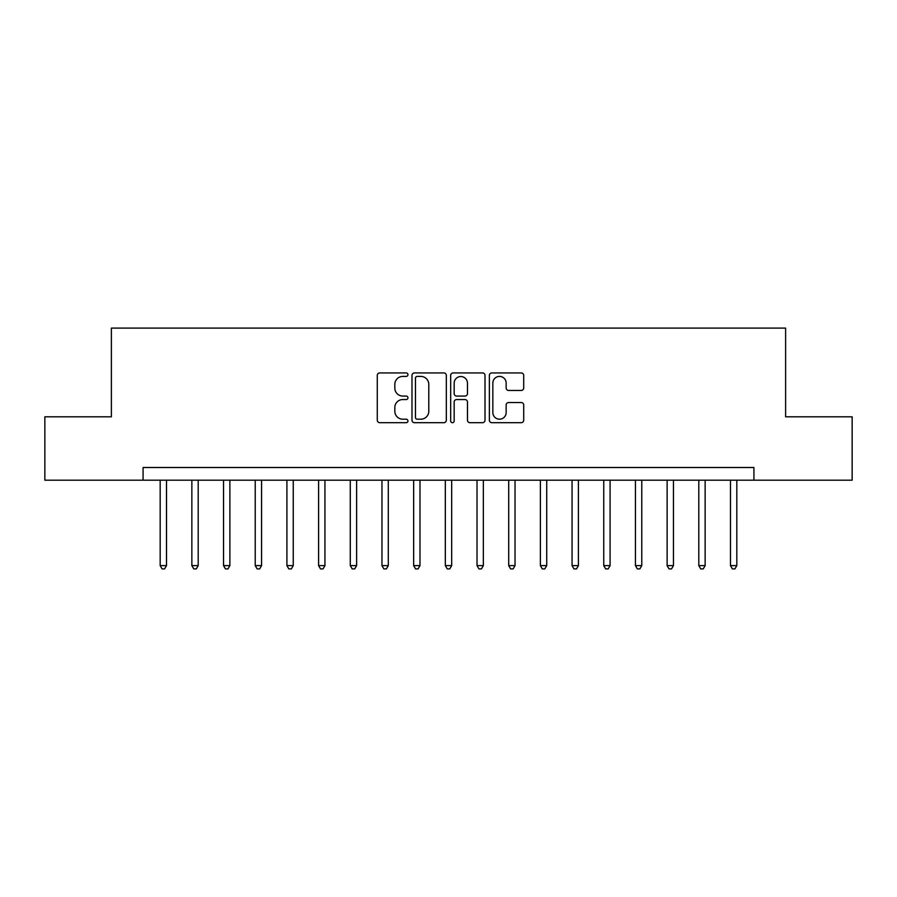 <?xml version="1.0" encoding="UTF-8"?>
<svg xmlns="http://www.w3.org/2000/svg" width="897" height="897" viewBox="0 0 897 897"><rect width="100%" height="100%" fill="white"/><g stroke="black" fill="none" stroke-linecap="round" stroke-linejoin="round"><path stroke-width="1.35" d="M407.944 374.666A1.738 1.738 0 0 0 406.206 372.928L379.767 372.928A2.489 2.489 0 0 0 377.278 375.417L377.278 420.2A2.489 2.489 0 0 0 379.767 422.689L406.206 422.689A1.738 1.738 0 0 0 407.944 420.94A1.738 1.738 0 0 0 406.206 419.202L402.787 419.202A7.961 7.961 0 0 1 394.826 411.241L394.826 407.507A7.961 7.961 0 0 1 402.787 399.546L406.206 399.546A1.738 1.738 0 0 0 407.944 397.808A1.738 1.738 0 0 0 406.206 396.059L402.787 396.059A7.961 7.961 0 0 1 394.826 388.098L394.826 384.376A7.961 7.961 0 0 1 402.787 376.415L406.206 376.415A1.738 1.738 0 0 0 407.944 374.666M521.213 390.464A2.489 2.489 0 0 0 523.702 387.975L523.702 375.417A2.489 2.489 0 0 0 521.213 372.928L491.848 372.928A2.489 2.489 0 0 0 489.37 375.417L489.37 420.2A2.489 2.489 0 0 0 491.848 422.689L521.213 422.689A2.489 2.489 0 0 0 523.702 420.2L523.702 405.018A2.489 2.489 0 0 0 521.213 402.529L508.644 402.529A2.489 2.489 0 0 0 506.155 405.018L506.155 412.553A6.66 6.66 0 0 1 499.506 419.202A6.66 6.66 0 0 1 492.845 412.553L492.845 383.064A6.66 6.66 0 0 1 499.506 376.415A6.66 6.66 0 0 1 506.155 383.064L506.155 387.975A2.489 2.489 0 0 0 508.644 390.464L521.213 390.464M143.072 480.187L44.85 480.187L44.85 416.813L111.385 416.813L111.385 328.1L785.615 328.1L785.615 416.813L852.15 416.813L852.15 480.187L753.928 480.187L753.928 467.505L143.072 467.505L143.072 480.187L753.928 480.187M446.325 375.417A2.489 2.489 0 0 0 443.836 372.928L414.481 372.928A2.489 2.489 0 0 0 411.992 375.417L411.992 420.2A2.489 2.489 0 0 0 414.481 422.689L443.836 422.689A2.489 2.489 0 0 0 446.325 420.2L446.325 375.417M453.164 372.928L482.519 372.928A2.489 2.489 0 0 1 485.008 375.417L485.008 420.2A2.489 2.489 0 0 1 482.519 422.689L469.961 422.689A2.489 2.489 0 0 1 467.472 420.2L467.472 402.035A2.489 2.489 0 0 0 464.982 399.546L456.651 399.546A2.489 2.489 0 0 0 454.162 402.035L454.162 420.94A1.738 1.738 0 0 1 452.413 422.689A1.738 1.738 0 0 1 450.675 420.94L450.675 375.417A2.489 2.489 0 0 1 453.164 372.928M417.217 376.415A1.738 1.738 0 0 0 415.468 378.153L415.468 417.464A1.738 1.738 0 0 0 417.217 419.202L420.816 419.202A7.961 7.961 0 0 0 428.788 411.241L428.788 384.376A7.961 7.961 0 0 0 420.816 376.415L417.217 376.415M467.472 383.187A6.66 6.66 0 0 0 460.811 376.538A6.66 6.66 0 0 0 454.162 383.187L454.162 393.581A2.489 2.489 0 0 0 456.651 396.059L464.982 396.059A2.489 2.489 0 0 0 467.472 393.581L467.472 383.187M160.182 480.187L160.182 565.603L166.517 565.603L166.517 480.187M166.517 565.603L164.611 568.9L162.077 568.9L160.182 565.603M191.857 480.187L191.857 565.603L198.203 565.603L198.203 480.187M198.203 565.603L196.297 568.9L193.763 568.9L191.857 565.603M223.544 480.187L223.544 565.603L229.879 565.603L229.879 480.187M229.879 565.603L227.984 568.9L225.45 568.9L223.544 565.603M255.23 480.187L255.23 565.603L261.565 565.603L261.565 480.187M261.565 565.603L259.67 568.9L257.125 568.9L255.23 565.603M286.917 480.187L286.917 565.603L293.252 565.603L293.252 480.187M293.252 565.603L291.346 568.9L288.812 568.9L286.917 565.603M318.592 480.187L318.592 565.603L324.938 565.603L324.938 480.187M324.938 565.603L323.032 568.9L320.498 568.9L318.592 565.603M350.279 480.187L350.279 565.603L356.614 565.603L356.614 480.187M356.614 565.603L354.719 568.9L352.185 568.9L350.279 565.603M381.965 480.187L381.965 565.603L388.3 565.603L388.3 480.187M388.3 565.603L386.405 568.9L383.86 568.9L381.965 565.603M413.652 480.187L413.652 565.603L419.987 565.603L419.987 480.187M419.987 565.603L418.08 568.9L415.546 568.9L413.652 565.603M445.327 480.187L445.327 565.603L451.673 565.603L451.673 480.187M451.673 565.603L449.767 568.9L447.233 568.9L445.327 565.603M477.013 480.187L477.013 565.603L483.348 565.603L483.348 480.187M483.348 565.603L481.454 568.9L478.92 568.9L477.013 565.603M508.7 480.187L508.7 565.603L515.035 565.603L515.035 480.187M515.035 565.603L513.14 568.9L510.595 568.9L508.7 565.603M540.386 480.187L540.386 565.603L546.722 565.603L546.722 480.187M546.722 565.603L544.815 568.9L542.281 568.9L540.386 565.603M572.062 480.187L572.062 565.603L578.408 565.603L578.408 480.187M578.408 565.603L576.502 568.9L573.968 568.9L572.062 565.603M603.748 480.187L603.748 565.603L610.083 565.603L610.083 480.187M610.083 565.603L608.188 568.9L605.654 568.9L603.748 565.603M635.435 480.187L635.435 565.603L641.77 565.603L641.77 480.187M641.77 565.603L639.875 568.9L637.33 568.9L635.435 565.603M667.121 480.187L667.121 565.603L673.456 565.603L673.456 480.187M673.456 565.603L671.55 568.9L669.016 568.9L667.121 565.603M698.797 480.187L698.797 565.603L705.143 565.603L705.143 480.187M705.143 565.603L703.237 568.9L700.703 568.9L698.797 565.603M730.483 480.187L730.483 565.603L736.818 565.603L736.818 480.187M736.818 565.603L734.923 568.9L732.389 568.9L730.483 565.603"/></g></svg>
